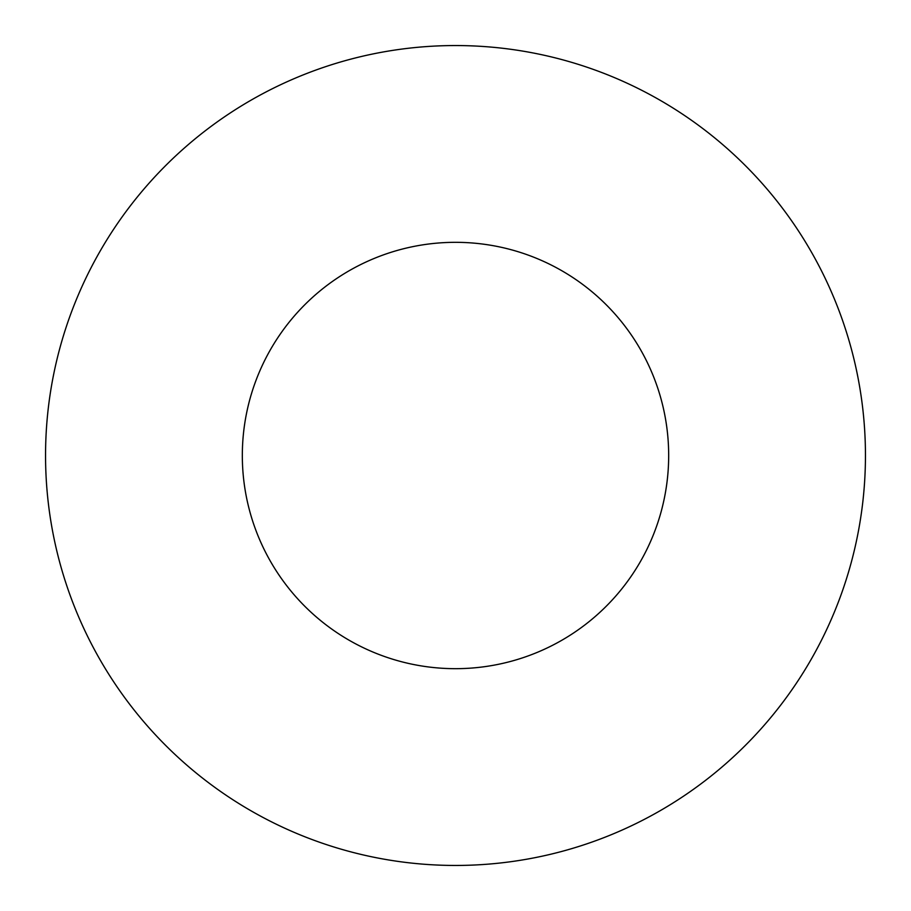 <?xml version="1.0" encoding="UTF-8"?>
<svg xmlns="http://www.w3.org/2000/svg" width="911" height="911" viewBox="0 0 911 911"><rect width="100%" height="100%" fill="white"/><g stroke="black" fill="none" stroke-linecap="round" stroke-linejoin="round"><path stroke-width="1.37" d="M668.674 455.5A213.174 213.174 0 0 0 455.5 242.326A213.174 213.174 0 0 0 242.326 455.5A213.174 213.174 0 0 0 455.5 668.674A213.174 213.174 0 0 0 668.674 455.5M865.45 455.5A409.95 409.95 0 0 0 455.5 45.55A409.95 409.95 0 0 0 45.55 455.5A409.95 409.95 0 0 0 455.5 865.45A409.95 409.95 0 0 0 865.45 455.5"/></g></svg>
